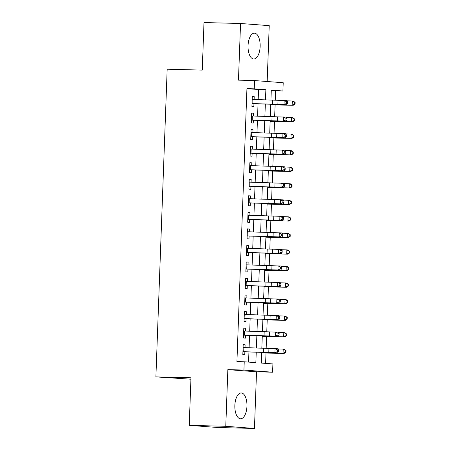 <?xml version="1.0" encoding="UTF-8"?>
<svg xmlns="http://www.w3.org/2000/svg" width="451" height="451" viewBox="0 0 451 451"><rect width="100%" height="100%" fill="white"/><g stroke="black" fill="none" stroke-linecap="round" stroke-linejoin="round"><path stroke-width="0.68" d="M246.945 406.323A12.916 6.055 91.5 0 0 241.234 392.956A12.916 6.055 91.5 0 0 234.858 405.41A12.916 6.055 91.5 0 0 240.569 418.776A12.916 6.055 91.5 0 0 246.945 406.323M260.142 46.532A12.916 6.055 91.5 0 0 254.426 33.165A12.916 6.055 91.5 0 0 248.05 45.619A12.916 6.055 91.5 0 0 253.761 58.985A12.916 6.055 91.5 0 0 260.142 46.532M261.676 352.451L261.287 363.061L272.911 363.934L272.607 372.21L243.929 370.045L244.233 361.775L255.858 362.655L256.241 352.254M256.529 371.793L227.851 369.634L225.776 426.291L189.228 425.349L217.906 427.509L254.454 428.45L256.529 371.793L272.607 372.21M190.92 379.206L155.894 376.884L167.174 69.206L202.257 70.108L203.999 22.55L240.546 23.491L238.466 80.148L254.544 80.566L283.222 82.725L282.924 90.995L271.293 90.121L270.927 100.099M267.172 81.513L269.224 25.651L240.546 23.491M275.268 100.252L275.612 90.803L282.924 90.995M265.616 363.388L266 353.015M266.169 348.381L266.603 336.469M266.772 331.84L267.212 319.928M267.381 315.294L267.815 303.388M267.99 298.754L268.424 286.842M268.593 282.213L269.033 270.301M269.202 265.667L269.636 253.761M269.805 249.127L270.245 237.22M270.414 232.586L270.848 220.674M271.017 216.046L271.457 204.134M271.626 199.5L272.066 187.593M272.235 182.959L272.669 171.053M272.838 166.419L273.278 154.507M273.447 149.879L273.881 137.967M274.05 133.333L274.49 121.426M274.659 116.792L275.099 104.88M225.776 426.291L254.454 428.45M245.017 347.614L245.118 344.789L243.179 344.643L242.818 354.571L244.758 354.712L244.865 351.752M245.62 331.073L245.727 328.249L243.788 328.102L243.427 338.024L245.361 338.171L245.474 335.211M246.229 314.533L246.331 311.703L244.397 311.556L244.03 321.484L245.97 321.631L246.077 318.665M246.838 297.987L246.939 295.163L245 295.016L244.639 304.944L246.573 305.09L246.686 302.125M247.441 281.447L247.548 278.622L245.609 278.476L245.243 288.398L247.182 288.544L247.289 285.584M248.05 264.906L248.151 262.076L246.212 261.935L245.851 271.857L247.791 272.004L247.898 269.038M248.653 248.366L248.76 245.536L246.821 245.389L246.455 255.317L248.394 255.463L248.501 252.498M249.262 231.82L249.364 228.995L247.43 228.849L247.063 238.776L249.003 238.917L249.11 235.958M249.871 215.279L249.972 212.455L248.033 212.308L247.672 222.23L249.606 222.377L249.719 219.417M250.474 198.739L250.581 195.909L248.642 195.762L248.275 205.69L250.215 205.836L250.322 202.871M251.083 182.193L251.184 179.368L249.245 179.222L248.884 189.149L250.824 189.296L250.931 186.331M251.686 165.652L251.793 162.828L249.854 162.681L249.488 172.603L251.427 172.75L251.534 169.79M252.295 149.112L252.397 146.287L250.463 146.141L250.096 156.063L252.036 156.209L252.143 153.244M252.904 132.571L253.005 129.741L251.066 129.595L250.705 139.522L252.639 139.669L252.752 136.704M253.507 116.025L253.614 113.201L251.675 113.054L251.308 122.982L253.248 123.129L253.355 120.163M275.612 90.803L271.282 90.482M258.192 99.637L258.558 89.523L246.934 88.644L236.927 361.589L244.233 361.775M248.563 362.102L248.935 351.983M249.093 347.766L249.544 335.443M249.696 331.22L250.147 318.902M250.305 314.68L250.756 302.356M250.908 298.139L251.365 285.816M251.517 281.599L251.968 269.275M252.126 265.053L252.577 252.735M252.729 248.512L253.18 236.189M253.338 231.972L253.789 219.648M253.941 215.426L254.398 203.108M254.55 198.885L255.001 186.562M255.159 182.345L255.61 170.021M255.762 165.805L256.213 153.481M256.371 149.258L256.822 136.941M256.974 132.718L257.431 120.394M257.583 116.178L258.034 103.854M254.116 99.485L254.217 96.661L252.278 96.514L251.917 106.436L253.857 106.583L253.964 103.623M227.851 369.634L243.929 370.045M246.934 88.644L254.24 88.836L254.544 80.566M189.228 425.349L190.976 377.791L155.894 376.884M270.775 104.322L270.324 116.64M270.166 120.862L269.715 133.186M269.563 137.403L269.112 149.726M268.954 153.949L268.503 166.267M268.345 170.489L267.894 182.807M267.742 187.03L267.291 199.353M267.133 203.57L266.682 215.894M266.53 220.116L266.079 232.434M265.921 236.657L265.47 248.98M265.318 253.197L264.861 265.521M264.709 269.737L264.258 282.061M264.1 286.284L263.649 298.601M263.497 302.824L263.046 315.148M262.888 319.364L262.437 331.688M262.285 335.91L261.828 348.228M265.498 99.902L265.87 89.71L254.24 88.836M256.399 348.031L256.85 335.707M257.002 331.491L257.453 319.167M257.611 314.945L258.062 302.627M258.214 298.404L258.671 286.086M258.823 281.864L259.274 269.54M259.432 265.323L259.883 253M260.035 248.777L260.486 236.459M260.644 232.237L261.095 219.913M261.247 215.696L261.704 203.373M261.856 199.156L262.307 186.832M262.465 182.61L262.916 170.292M263.068 166.069L263.519 153.746M263.677 149.529L264.128 137.205M264.28 132.983L264.731 120.665M264.889 116.443L265.34 104.119M258.558 89.523L265.87 89.71M252.278 96.61L254.217 96.661M251.669 113.15L253.614 113.201M251.066 129.691L253.005 129.741M250.457 146.237L252.397 146.287M249.848 162.777L251.793 162.828M249.245 179.318L251.184 179.368M248.636 195.858L250.581 195.909M248.033 212.404L249.972 212.455M247.424 228.945L249.364 228.995M246.815 245.485L248.76 245.536M246.212 262.031L248.151 262.076M245.603 278.571L247.548 278.622M245 295.112L246.939 295.163M244.391 311.652L246.331 311.703M243.782 328.198L245.727 328.249M243.179 344.739L245.118 344.789M252.177 99.417L286.859 100.601L287.637 101.819L286.554 101.757L286.492 103.409L287.575 103.476L287.637 101.819M252.024 103.55L284.006 104.57L284.158 100.438L286.554 101.757M286.492 103.409L284.006 104.57L286.712 104.733L253.958 103.707M252.019 103.617L252.526 103.651M286.712 104.733L287.575 103.476M270.752 104.852L293.251 105.269L270.758 104.705M294.616 104.006L295.05 104.057L295.106 102.4L294.678 102.354L294.616 104.006L292.169 105.145L292.321 101.013L287.016 100.844M294.678 102.354L292.321 101.013L293.398 101.131L295.106 102.4M295.05 104.057L293.251 105.269M251.568 115.958L286.255 117.142L287.028 118.365L285.945 118.297L285.889 119.955L286.966 120.017L287.028 118.365M251.416 120.096L283.403 121.11L283.555 116.978L285.945 118.297M285.889 119.955L283.403 121.11L286.103 121.274L253.355 120.248M251.416 120.158L251.917 120.197M286.103 121.274L286.966 120.017M250.959 132.498L285.646 133.682L286.419 134.905L285.342 134.838L285.28 136.495L286.362 136.557L286.419 134.905M250.807 136.636L282.794 137.656L282.946 133.519L285.342 134.838M285.28 136.495L282.794 137.656L285.494 137.82L252.746 136.788M250.807 136.698L251.308 136.738M285.494 137.82L286.362 136.557M250.356 149.044L285.043 150.222L285.816 151.446L284.733 151.384L284.671 153.036L285.754 153.103L285.816 151.446M250.204 153.177L282.191 154.197L282.337 150.059L284.733 151.384M284.671 153.036L282.191 154.197L284.891 154.36L252.137 153.334M250.198 153.244L250.705 153.278M284.891 154.36L285.754 153.103M249.747 165.585L284.434 166.769L285.207 167.992L284.13 167.924L284.068 169.576L285.145 169.644L285.207 167.992M249.595 169.717L281.582 170.737L281.734 166.605L284.13 167.924M284.068 169.576L281.582 170.737L284.282 170.901L251.534 169.875M249.595 169.785L250.096 169.824M284.282 170.901L285.145 169.644M270.149 121.398L292.643 121.809L270.155 121.246M294.013 120.547L294.441 120.597L294.503 118.94L294.069 118.895L294.013 120.547L291.566 121.685L291.718 117.553L286.408 117.384M294.069 118.895L291.718 117.553L292.795 117.672L294.503 118.94M294.441 120.597L292.643 121.809M269.54 137.938L292.034 138.35L269.546 137.786M293.404 137.087L293.832 137.138L293.894 135.486L293.466 135.435L293.404 137.087L290.957 138.231L291.109 134.094L285.804 133.93M293.466 135.435L291.109 134.094L292.186 134.218L293.894 135.486M293.832 137.138L292.034 138.35M268.937 154.479L291.431 154.89L268.943 154.327M292.795 153.633L293.229 153.678L293.291 152.026L292.857 151.976L292.795 153.633L290.354 154.772L290.506 150.634L285.195 150.471M292.857 151.976L290.506 150.634L291.583 150.758L293.291 152.026M293.229 153.678L291.431 154.89M268.328 171.019L290.822 171.436L268.334 170.873M292.192 170.174L292.62 170.224L292.682 168.567L292.254 168.522L292.192 170.174L289.745 171.312L289.897 167.18L284.592 167.011M292.254 168.522L289.897 167.18L290.974 167.298L292.682 168.567M292.62 170.224L290.822 171.436M249.144 182.125L283.826 183.309L284.604 184.532L283.521 184.465L283.459 186.122L284.542 186.184L284.604 184.532M248.991 186.263L280.973 187.283L281.125 183.145L283.521 184.465M283.459 186.122L280.973 187.283L283.679 187.441L250.925 186.415M248.986 186.325L249.493 186.364M283.679 187.441L284.542 186.184M267.719 187.565L290.218 187.977L267.725 187.413M291.583 186.714L292.017 186.765L292.073 185.113L291.645 185.062L291.583 186.714L289.136 187.853L289.288 183.72L283.983 183.557M291.645 185.062L289.288 183.72L290.365 183.839L292.073 185.113M292.017 186.765L290.218 187.977M248.535 198.665L283.222 199.849L283.995 201.073L282.912 201.005L282.856 202.662L283.933 202.725L283.995 201.073M248.383 202.803L280.37 203.824L280.522 199.686L282.912 201.005M282.856 202.662L280.37 203.824L283.07 203.987L250.322 202.956M248.383 202.865L248.884 202.905M283.07 203.987L283.933 202.725M267.116 204.106L289.61 204.517L267.122 203.953M290.98 203.26L291.408 203.305L291.47 201.653L291.036 201.603L290.98 203.26L288.533 204.399L288.685 200.261L283.375 200.097M291.036 201.603L288.685 200.261L289.762 200.385L291.47 201.653M291.408 203.305L289.61 204.517M247.926 215.212L282.614 216.39L283.386 217.613L282.309 217.551L282.247 219.203L283.329 219.271L283.386 217.613M247.774 219.344L279.761 220.364L279.913 216.232L282.309 217.551M282.247 219.203L279.761 220.364L282.461 220.528L249.713 219.502M247.774 219.411L248.275 219.445M282.461 220.528L283.329 219.271M266.507 220.646L289.001 221.063L266.513 220.5M290.371 219.8L290.799 219.851L290.861 218.194L290.433 218.143L290.371 219.8L287.924 220.939L288.076 216.801L282.771 216.638M290.433 218.143L288.076 216.801L289.153 216.925L290.861 218.194M290.799 219.851L289.001 221.063M247.323 231.752L282.01 232.936L282.783 234.159L281.7 234.092L281.638 235.743L282.721 235.811L282.783 234.159M247.171 235.884L279.158 236.905L279.31 232.772L281.7 234.092M281.638 235.743L279.158 236.905L281.858 237.068L249.11 236.042M247.165 235.952L247.672 235.991M281.858 237.068L282.721 235.811M265.904 237.187L288.398 237.604L265.91 237.04M289.762 236.341L290.196 236.392L290.258 234.734L289.824 234.689L289.762 236.341L287.321 237.48L287.473 233.347L282.163 233.178M289.824 234.689L287.473 233.347L288.55 233.466L290.258 234.734M290.196 236.392L288.398 237.604M246.714 248.292L281.401 249.476L282.174 250.7L281.097 250.632L281.035 252.289L282.112 252.351L282.174 250.7M246.562 252.43L278.549 253.451L278.701 249.313L281.097 250.632M281.035 252.289L278.549 253.451L281.249 253.614L248.501 252.583M246.562 252.492L247.063 252.532M281.249 253.614L282.112 252.351M246.111 264.833L280.793 266.017L281.571 267.24L280.488 267.178L280.426 268.83L281.509 268.897L281.571 267.24M245.958 268.971L277.94 269.991L278.092 265.853L280.488 267.178M280.426 268.83L277.94 269.991L280.646 270.155L247.892 269.123M245.953 269.038L246.46 269.072M280.646 270.155L281.509 268.897M245.502 281.379L280.189 282.563L280.962 283.78L279.879 283.718L279.823 285.37L280.9 285.438L280.962 283.78M245.35 285.511L277.337 286.532L277.489 282.399L279.879 283.718M279.823 285.37L277.337 286.532L280.037 286.695L247.289 285.669M245.35 285.579L245.851 285.618M280.037 286.695L280.9 285.438M244.893 297.919L279.581 299.103L280.353 300.327L279.276 300.259L279.214 301.916L280.296 301.978L280.353 300.327M244.741 302.057L276.728 303.072L276.88 298.94L279.276 300.259M279.214 301.916L276.728 303.072L279.428 303.235L246.68 302.209M244.741 302.119L245.243 302.159M279.428 303.235L280.296 301.978M244.29 314.46L278.977 315.644L279.75 316.867L278.667 316.799L278.605 318.457L279.688 318.519L279.75 316.867M244.138 318.598L276.125 319.618L276.277 315.48L278.667 316.799M278.605 318.457L276.125 319.618L278.825 319.782L246.077 318.75M244.132 318.66L244.639 318.699M278.825 319.782L279.688 318.519M243.681 331.006L278.368 332.184L279.141 333.407L278.064 333.345L278.002 334.997L279.079 335.065L279.141 333.407M243.529 335.138L275.516 336.158L275.668 332.021L278.064 333.345M278.002 334.997L275.516 336.158L278.216 336.322L245.468 335.296M243.529 335.206L244.03 335.24M278.216 336.322L279.079 335.065M243.078 347.546L277.765 348.73L278.538 349.953L277.455 349.886L277.393 351.538L278.476 351.605L278.538 349.953M242.926 351.679L274.907 352.699L275.059 348.567L277.455 349.886M277.393 351.538L274.907 352.699L277.613 352.862L244.859 351.836M242.92 351.746L243.427 351.786M277.613 352.862L278.476 351.605M265.295 253.733L287.789 254.144L265.301 253.58M289.159 252.881L289.587 252.932L289.649 251.28L289.221 251.23L289.159 252.881L286.712 254.026L286.864 249.888L281.559 249.724M289.221 251.23L286.864 249.888L287.941 250.012L289.649 251.28M289.587 252.932L287.789 254.144M264.686 270.273L287.186 270.685L264.692 270.121M288.55 269.427L288.984 269.472L289.04 267.821L288.612 267.77L288.55 269.427L286.103 270.566L286.255 266.428L280.95 266.265M288.612 267.77L286.255 266.428L287.332 266.552L289.04 267.821M288.984 269.472L287.186 270.685M264.083 286.813L286.577 287.231L264.089 286.667M287.947 285.968L288.375 286.019L288.437 284.361L288.003 284.316L287.947 285.968L285.5 287.107L285.652 282.974L280.347 282.805M288.003 284.316L285.652 282.974L286.729 283.093L288.437 284.361M288.375 286.019L286.577 287.231M263.474 303.36L285.968 303.771L263.48 303.207M287.338 302.508L287.772 302.559L287.828 300.902L287.4 300.856L287.338 302.508L284.891 303.647L285.043 299.515L279.738 299.351M287.4 300.856L285.043 299.515L286.12 299.633L287.828 300.902M287.772 302.559L285.968 303.771M262.871 319.9L285.365 320.311L262.877 319.748M286.729 319.054L287.163 319.099L287.225 317.448L286.791 317.397L286.729 319.054L284.288 320.193L284.44 316.055L279.13 315.892M286.791 317.397L284.44 316.055L285.517 316.179L287.225 317.448M287.163 319.099L285.365 320.311M262.262 336.44L284.756 336.858L262.268 336.294M286.126 335.595L286.554 335.64L286.616 333.988L286.188 333.937L286.126 335.595L283.679 336.734L283.831 332.596L278.526 332.432M286.188 333.937L283.831 332.596L284.908 332.72L286.616 333.988M286.554 335.64L284.756 336.858M261.653 352.981L284.153 353.398L261.659 352.834M285.517 352.135L285.951 352.186L286.007 350.528L285.579 350.483L285.517 352.135L283.076 353.274L283.222 349.142L277.917 348.973M285.579 350.483L283.222 349.142L284.305 349.26L286.007 350.528M285.951 352.186L284.153 353.398M272.675 100.161L272.522 104.299M278.036 100.319L277.884 104.457M252.96 99.445L252.808 103.578M272.066 116.708L271.914 120.84M277.427 116.86L277.275 120.998M252.351 115.986L252.199 120.118M271.463 133.248L271.31 137.386M276.824 133.406L276.672 137.538M251.743 132.526L251.59 136.664M270.854 149.788L270.701 153.926M276.215 149.946L276.063 154.079M251.139 149.067L250.987 153.205M270.245 166.334L270.098 170.467M275.606 166.487L275.46 170.625M250.53 165.613L250.378 169.745M269.642 182.875L269.489 187.007M275.003 183.027L274.851 187.165M249.927 182.153L249.775 186.291M269.033 199.415L268.881 203.553M274.394 199.573L274.242 203.705M249.318 198.694L249.166 202.832M268.43 215.956L268.277 220.094M273.791 216.114L273.639 220.246M248.71 215.24L248.557 219.372M267.821 232.502L267.668 236.634M273.182 232.654L273.03 236.792M248.106 231.78L247.954 235.912M267.212 249.042L267.065 253.174M272.573 249.194L272.427 253.332M247.498 248.321L247.345 252.459M266.609 265.583L266.456 269.721M271.97 265.74L271.818 269.873M246.894 264.861L246.742 268.999M266 282.123L265.848 286.261M271.361 282.281L271.209 286.419M246.285 281.407L246.133 285.539M265.397 298.669L265.244 302.801M270.758 298.821L270.606 302.959M245.677 297.948L245.53 302.085M264.788 315.21L264.636 319.347M270.149 315.367L269.997 319.5M245.073 314.488L244.921 318.626M264.185 331.75L264.032 335.888M269.54 331.908L269.394 336.04M244.465 331.028L244.312 335.166M263.576 348.296L263.423 352.428M268.937 348.448L268.785 352.586M243.861 347.574L243.709 351.707"/></g></svg>
